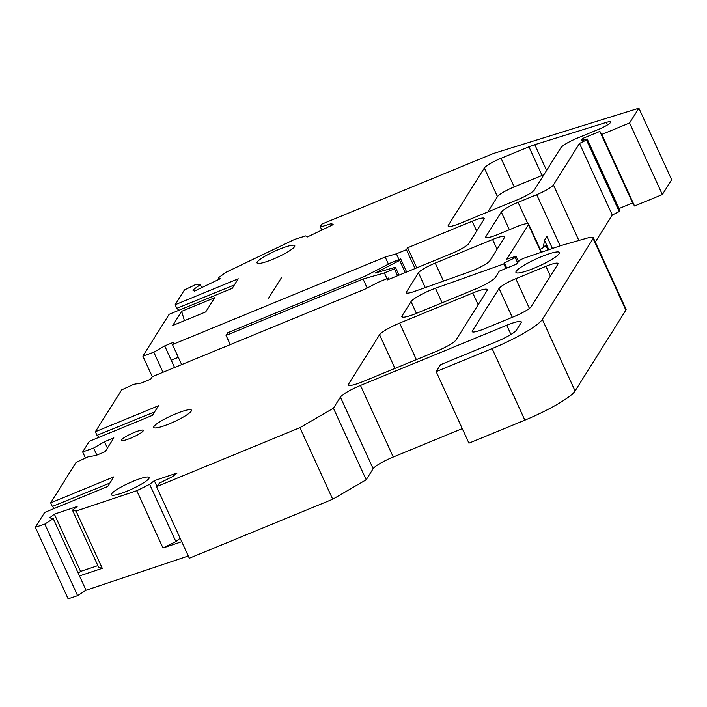 <?xml version="1.0" encoding="UTF-8"?>
<svg xmlns="http://www.w3.org/2000/svg" width="707" height="707" viewBox="0 0 707 707"><rect width="100%" height="100%" fill="white"/><g stroke="black" fill="none" stroke-linecap="round" stroke-linejoin="round"><path stroke-width="1.06" d="M559.202 253.61A23.923 3.827 155.4 0 1 536.675 267.105A23.923 3.827 155.4 0 1 515.942 272.425A23.923 3.827 155.4 0 1 516.181 271.311A23.923 3.827 155.4 0 1 538.707 257.825A23.923 3.827 155.4 0 1 559.44 252.505A23.923 3.827 155.4 0 1 559.202 253.61M257.286 262.005A20.733 3.314 -24.6 0 0 257.074 262.969A20.733 3.314 -24.6 0 0 275.05 258.355A20.733 3.314 -24.6 0 0 294.572 246.663A20.733 3.314 -24.6 0 0 294.784 245.709A20.733 3.314 -24.6 0 0 276.808 250.313A20.733 3.314 -24.6 0 0 257.286 262.005M148.938 478.453A20.733 3.314 155.4 0 1 129.425 490.145A20.733 3.314 155.4 0 1 111.45 494.75A20.733 3.314 155.4 0 1 111.662 493.795A20.733 3.314 155.4 0 1 131.175 482.103A20.733 3.314 155.4 0 1 149.15 477.49A20.733 3.314 155.4 0 1 148.938 478.453M143.194 430.899A11.957 1.909 155.4 0 1 131.935 437.651A11.957 1.909 155.4 0 1 121.569 440.311A11.957 1.909 155.4 0 1 121.692 439.754A11.957 1.909 155.4 0 1 132.951 433.011A11.957 1.909 155.4 0 1 143.318 430.351A11.957 1.909 155.4 0 1 143.194 430.899M191.235 411.129A20.733 3.314 155.4 0 1 171.713 422.83A20.733 3.314 155.4 0 1 153.746 427.435A20.733 3.314 155.4 0 1 153.949 426.48A20.733 3.314 155.4 0 1 173.471 414.779A20.733 3.314 155.4 0 1 191.447 410.175A20.733 3.314 155.4 0 1 191.235 411.129M281.545 277.551L268.342 298.584M367.189 288.023L363.071 279.026L384.378 272.946L387.003 278.673M363.071 279.026L226.054 335.41L230.261 344.592M226.054 335.41L227.742 332.732L364.75 276.349L390.626 263.004L400.666 258.868L406.675 272.001M405.261 272.575L399.694 260.415L375.293 272.999L395.39 267.273L398.995 275.156M178.924 310.276A38.275 8.952 67.6 0 0 176.794 308.34L234.388 284.912M174.594 367.507L171.253 360.225L178.305 357.318M180.144 538.23L175.875 541.571L162.99 547.969L136.778 490.711L149.663 484.313L154.312 480.663L177.095 473.036L172.437 476.686L159.552 483.084L156.539 486.672L189.308 558.238L332.705 499.23L366.191 479.779L373.155 468.688L340.394 397.113A19.142 3.058 155.4 0 1 360.482 385.448L506.751 325.255A19.142 3.058 155.4 0 1 521.262 321.871A19.142 3.058 155.4 0 1 521.077 322.763L516.508 330.028A19.142 3.058 155.4 0 1 496.411 341.702L440.488 364.715L436.166 371.599L468.935 443.174L524.859 420.152A47.846 7.653 -24.6 0 0 575.083 390.98L625.872 310.152A19.142 3.058 -24.6 0 0 626.066 309.268L593.297 237.693A19.142 3.058 155.4 0 1 593.102 238.577L542.322 319.405L575.083 390.98M181.734 541.695L162.99 547.969M102.259 568.313L98.688 567.421L72.476 510.162L76.047 511.055L102.259 568.313L79.484 575.94L53.272 518.682L44.824 524.081L35.35 527.254L68.119 598.82L77.593 595.648L44.824 524.081M97.858 565.609L80.571 571.397L78.238 573.218M54.448 508.404A38.275 8.952 67.6 0 0 52.318 506.468L109.903 483.04M99.139 437.262A38.275 8.952 67.6 0 0 97.009 435.326L154.603 411.898M397.59 275.739L394.418 268.819L384.378 272.946M399.694 260.415L400.666 258.868M394.418 268.819L395.39 267.273M472.373 330.894L499.045 288.438A15.952 2.554 155.4 0 1 515.792 278.708L545.901 266.318A15.952 2.554 155.4 0 1 558 263.499A15.952 2.554 155.4 0 1 557.841 264.241L531.169 306.697A15.952 2.554 155.4 0 1 514.422 316.418L484.313 328.817A15.952 2.554 155.4 0 1 472.214 331.627A15.952 2.554 155.4 0 1 472.373 330.894L472.877 331.99M348.56 384.113L379.562 334.773A19.142 3.058 155.4 0 1 399.649 323.099L472.789 292.998A19.142 3.058 155.4 0 1 487.3 289.623A19.142 3.058 155.4 0 1 487.114 290.515L456.112 339.855A19.142 3.058 155.4 0 1 436.016 351.52L362.885 381.621A19.142 3.058 155.4 0 1 348.365 384.997A19.142 3.058 155.4 0 1 348.56 384.113L349.161 385.43M416.812 267.829L407.639 247.777L472.161 221.229A15.952 2.554 155.4 0 1 484.26 218.41A15.952 2.554 155.4 0 1 484.101 219.152L468.723 243.632A15.952 2.554 155.4 0 1 451.976 253.353L387.445 279.91L388.647 277.992L389.195 279.194M388.647 277.992L378.616 282.128L364.989 289.154L152.279 376.69L142.867 356.134L169.141 314.306L232.241 288.341L238.241 278.779L175.15 304.744L176.794 308.34M97.009 435.326L95.365 431.73L121.648 389.902L133.632 384.361L141.391 383.008L150.715 379.173L152.279 376.69M85.459 458.056L82.666 451.941L89.356 441.292L152.456 415.327L158.465 405.765L95.365 431.73M96.841 455.078L93.624 448.044L82.666 451.941M52.318 506.468L50.665 502.871L76.109 462.378L88.092 456.837L95.852 455.494L105.175 451.658L113.827 437.889L104.503 441.725L107.42 448.088M104.503 441.725L93.624 448.044M50.665 502.871L113.765 476.907L107.756 486.469L44.665 512.434L35.35 527.254M77.593 595.648L86.033 590.248L79.484 575.94M53.272 518.682L49.702 517.789L54.359 514.139L77.134 506.512L72.476 510.162M80.571 571.397L54.359 514.139M86.033 590.248L188.283 556.011M76.047 511.055L136.778 490.711M175.875 541.571L149.663 484.313M156.874 486.266L154.312 480.663M156.539 486.672L299.936 427.655L332.705 499.23M299.936 427.655L333.421 408.204L366.191 479.779M333.421 408.204L340.394 397.113M360.482 385.448L393.251 457.014A19.142 3.058 -24.6 0 0 373.155 468.688M393.251 457.014L462.272 428.61M436.166 371.599L492.09 348.586A47.846 7.653 -24.6 0 0 542.322 319.405M416.423 313.36L411.032 301.597L402.071 315.861A19.142 3.058 155.4 0 0 401.876 316.745A19.142 3.058 155.4 0 0 416.396 313.369L475.192 289.181A19.142 3.058 155.4 0 0 495.28 277.506L499.248 271.196L516.455 264.118L519.106 260.963A4.781 0.769 155.4 0 1 524.055 258.152L560.925 245.576L586.996 238.144A19.142 3.058 155.4 0 1 593.297 237.693M411.032 301.597A19.142 3.058 155.4 0 1 435.477 288.253L503.817 263.923L505.894 268.457M506.76 268.103L504.409 262.969L503.817 263.923M486.434 237.649L485.93 236.545A15.952 2.554 155.4 0 0 485.771 237.287A15.952 2.554 155.4 0 0 497.869 234.468L516.508 226.797A15.952 2.554 155.4 0 1 528.606 223.986A15.952 2.554 155.4 0 1 528.447 224.72L506.813 259.151L516.066 256.261L515.235 257.595L517.595 262.757M515.235 257.595L504.409 262.969M516.066 256.261L518.531 261.643M595.294 242.05L612.28 215.016L579.51 143.441L553.44 184.942A15.952 2.554 155.4 0 1 536.693 194.672L560.121 245.842M485.93 236.545L501.307 212.065A15.952 2.554 155.4 0 1 518.054 202.343L536.693 194.672M612.28 215.016L619.235 211.561L586.465 139.986L579.51 143.441M619.235 211.561L619.906 210.483L587.146 138.917L586.465 139.986M619.023 208.556L632.615 202.962L634.55 205.993L601.79 134.418L599.845 131.387L582.639 138.475L581.189 140.764L587.146 138.917M582.639 138.475L583.372 140.092M599.845 131.387L632.615 202.962M601.79 134.418L629.583 122.983L662.344 194.558L671.65 179.746L638.881 108.18L493.468 153.472L321.393 224.287L320.448 227.018L331.459 223.58L333.174 224.605L307.439 236.942L305.724 235.917L294.713 239.346L226.081 272.248L218.507 277.727L220.231 278.752L194.496 291.09L192.772 290.064L200.346 284.585L201.734 287.616M634.55 205.993L662.344 194.558M629.583 122.983L638.881 108.18M321.835 230.049L320.448 227.018M332.149 225.1L331.459 223.58M219.205 279.238L218.507 277.727M175.15 304.744L184.465 289.923L195.167 284.788L200.346 284.585M162.999 372.271L153.817 352.227L142.867 356.134M171.253 360.225L164.704 345.909L153.817 352.227M164.704 345.909L174.019 342.073L172.464 344.556L385.182 257.021L388.435 264.135M181.637 364.6L172.464 344.556M385.182 257.021L396.397 253.822L399.022 259.549M396.397 253.822L406.437 249.695L407.639 247.777M415.062 268.545L406.437 249.695M460.23 223.306A15.952 2.554 155.4 0 1 448.132 226.116A15.952 2.554 155.4 0 1 448.291 225.374L484.339 168.001A15.952 2.554 155.4 0 1 501.077 158.28L528.951 146.809A15.952 2.554 155.4 0 1 534.784 144.679L606.279 122.408A11.162 1.785 155.4 0 1 610.662 121.931A11.162 1.785 155.4 0 1 598.829 129.257L577.628 137.98A15.952 2.554 155.4 0 0 560.881 147.71L534.333 189.971A15.952 2.554 155.4 0 1 517.586 199.701L460.23 223.306M406.923 293.113L406.419 292.018A15.952 2.554 155.4 0 0 406.26 292.751A15.952 2.554 155.4 0 0 414.726 291.337L469.51 271.833A15.952 2.554 155.4 0 0 489.889 260.706L504.533 237.402A15.952 2.554 155.4 0 0 504.692 236.659A15.952 2.554 155.4 0 0 492.593 239.479L435.238 263.084A15.952 2.554 155.4 0 0 418.491 272.805L425.26 287.59M406.419 292.018L418.491 272.805M205.728 311.911L172.747 325.485L181.646 311.327L214.628 297.762L205.728 311.911M184.43 320.678L181.646 311.327M543.93 174.691A15.952 2.554 -24.6 0 0 542.057 175.442L514.192 186.904A15.952 2.554 -24.6 0 0 497.445 196.634L487.83 211.941M547.298 250.075L547.625 249.553A2.395 2.298 -147.9 0 0 545.733 245.965A2.395 2.298 -147.9 0 0 543.577 247.008L543.188 247.618M543.338 247.388L544.478 240.239L546.882 236.412L552.37 248.404M544.478 240.239L548.756 249.598M499.045 288.438L512.266 317.31M529.393 308.429L515.792 278.708M545.901 266.318L550.382 276.101M394.966 368.418L379.562 334.773M416.37 359.607L399.649 323.099M478.162 304.752L472.789 292.998M472.161 221.229L476.651 231.012M510.949 334.438L506.751 325.255M492.09 348.586L524.859 420.152M625.872 310.152L593.102 238.577M402.071 315.861L402.672 317.178M435.477 288.253L442.131 302.782M553.44 184.942L578.856 240.46M541.005 252.16L528.447 224.72M501.307 212.065L509.394 229.731M518.054 202.343L527.784 223.606M443.483 281.103L435.238 263.084M492.593 239.479L497.074 249.262M514.192 186.904L501.077 158.28M528.951 146.809L542.057 175.442M546.591 170.458L534.784 144.679M607.437 124.936L606.279 122.408M448.795 226.479L448.291 225.374M484.339 168.001L497.445 196.634M543.215 247.6A2.395 2.298 32.1 0 1 547.271 250.084M528.606 223.986L541.438 252.01M540.201 249.306L543.091 247.777"/></g></svg>

